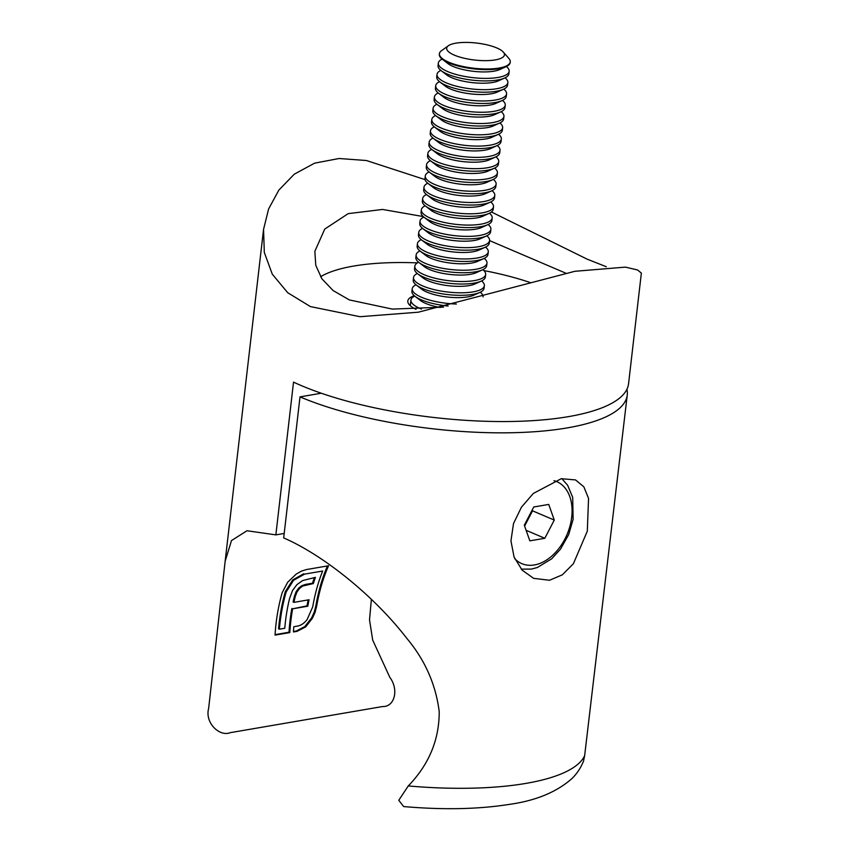 <?xml version="1.0" encoding="UTF-8"?>
<svg xmlns="http://www.w3.org/2000/svg" width="850" height="850" viewBox="0 0 850 850"><rect width="100%" height="100%" fill="white"/><g stroke="black" fill="none" stroke-linecap="round" stroke-linejoin="round"><path stroke-width="1.27" d="M566.036 273.275L489.579 240.603M423.226 216.559L382.553 209.451L348.192 213.637L324.743 229.086L314.851 251.303L315.775 265.327L321.895 278.8L333.104 290.551L349.361 299.922L392.349 309.092L443.562 307.116M530.857 282.763A136.68 40.194 6.6 0 0 483.905 270.576M417.414 262.884A136.68 40.194 6.6 0 0 320.588 276.76M425.053 179.616L366.403 160.512L339.076 158.504L314.574 163.168L294.249 174.218L278.864 190.081L268.6 208.983L263.553 229.373L264.308 252.439L272.297 274.189L287.725 292.729L310.452 306.595L359.964 316.699L418.296 312.205L574.908 271.288L625.43 267.123L637.564 269.981L641.357 273.094L628.564 383.722A190.166 55.919 6.6 0 1 505.856 421.547A190.166 55.919 6.6 0 1 301.304 385.592A190.166 55.919 6.6 0 1 293.526 382.118L275.857 534.884L246.989 530.751L231.487 540.568L225.154 561.234L208.643 708.39C204.669 723.042 219.778 737.014 230.18 732.679L382.67 706.52C394.432 707.104 399.203 689.786 389.81 677.322L372.693 640.082L369.516 619.873L371.376 599.346M606.326 266.751L587.138 259.144L491.438 212.001M414.269 295.715A38.633 11.358 6.6 0 0 407.809 300.996A38.633 11.358 6.6 0 0 416.011 309.326M275.857 534.884L284.197 533.449M301.368 571.147L296.225 574.079L287.693 582.207L282.189 592.673A160.448 108.248 -99.7 0 0 275.039 635.12L289.818 632.591A160.448 108.248 80.3 0 1 292.644 608.812L307.817 606.209A160.448 108.248 80.3 0 1 309.081 599.76L293.909 602.363A160.448 108.248 80.3 0 1 295.269 596.498L296.979 591.961L299.54 588.444L302.717 586.022L313.342 583.567A160.448 108.248 80.3 0 1 315.424 577.373L302.664 580.55L296.937 584.609L292.527 590.506L289.553 598.538A160.448 108.248 -99.7 0 0 284.761 628.278L279.384 629.191A160.448 108.248 80.3 0 1 286.152 591.993L293.558 580.295L304.566 574.133L322.66 571.03A160.448 108.248 -99.7 0 0 312.715 606.868L307.158 619.501C304.279 623.252 301.059 625.441 297.479 626.089L293.813 626.716A160.448 108.248 -99.7 0 0 293.431 631.964L297.096 631.338L305.671 626.907L312.449 618.173L315.042 612.436L316.668 606.199A160.448 108.248 80.3 0 1 328.546 565.76L306.489 569.543L301.368 571.147M327.441 565.941A161.638 109.055 -99.7 0 0 315.86 605.848L316.668 606.199M315.86 605.848L314.234 612.096L315.042 612.436M314.234 612.096L311.652 617.822L312.449 618.173M311.652 617.822L304.863 626.567L305.671 626.907M304.863 626.567L296.289 630.997L293.452 631.486M304.566 574.133L322.66 571.03M303.716 573.771L292.719 579.934L293.558 580.295M292.719 579.934L285.324 591.643L286.152 591.993M285.324 591.643A161.638 109.055 -99.7 0 0 278.577 628.851L279.384 629.191M314.394 577.554A161.638 109.055 -99.7 0 0 312.513 583.217L313.342 583.567M312.513 583.217L305.639 584.396L306.467 584.758M305.639 584.396L301.888 585.661L302.717 586.022M301.888 585.661L298.711 588.094L299.54 588.444M298.711 588.094L296.151 591.611L296.979 591.961M296.151 591.611L294.451 596.158A161.638 109.055 -99.7 0 0 293.101 602.013L293.909 602.363M308.168 599.909A161.638 109.055 -99.7 0 0 307.009 605.859L307.817 606.209M307.009 605.859L292.644 608.812M291.837 608.462A161.638 109.055 -99.7 0 0 289.011 632.241L289.818 632.591M289.011 632.241L275.071 634.631M549.514 580.263L533.641 578.351L522.134 570.127L514.08 557.09L510.946 540.876L513.517 523.526L521.454 507.152L533.332 493.446L561.266 478.699L575.503 479.921L583.844 486.806L588.551 498.408L587.308 531.176L573.367 563.763L562.381 574.802L549.514 580.263M626.928 389.247A190.166 55.919 -173.4 0 1 627.258 395.006A190.166 55.919 -173.4 0 1 504.549 432.831A190.166 55.919 -173.4 0 1 300.007 396.876L283.688 537.933C322.841 554.816 373.671 595.329 406.853 638.403C425 660.057 435.784 684.441 439.206 711.546C439.312 739.681 429.006 764.479 408.276 785.942A190.166 55.919 6.6 0 0 584.641 755.692L627.258 395.006M321.279 393.221L300.007 396.876M584.641 755.692L583.546 761.026C580.72 768.092 576.704 774.074 571.497 778.951C556.176 792.338 535.266 800.849 508.757 804.472C477.976 809.285 442.946 809.986 403.654 806.554L398.767 800.286L408.276 785.942M503.338 52.105L508.906 58.491A35.657 10.487 -173.4 0 1 510.255 61.891A35.657 10.487 -173.4 0 1 487.252 68.988A35.657 10.487 -173.4 0 1 448.896 62.241A35.657 10.487 -173.4 0 1 439.418 53.699A35.657 10.487 -173.4 0 1 441.501 50.692L448.386 45.741A29.07 8.542 -173.4 0 1 496.708 47.908A29.07 8.542 -173.4 0 1 503.338 52.105A29.07 8.542 -173.4 0 1 489.77 60.52A29.07 8.542 -173.4 0 1 454.421 55.165A29.07 8.542 -173.4 0 1 448.386 45.741M510.255 61.891L510.181 62.539A35.657 10.487 -173.4 0 1 506.047 66.693A35.657 10.487 -173.4 0 1 498.908 68.712A35.657 10.487 -173.4 0 1 448.821 62.889A35.657 10.487 -173.4 0 1 442.414 59.33A35.657 10.487 -173.4 0 1 439.344 54.336L439.418 53.699M506.047 66.693L499.757 69.551A29.07 8.542 -173.4 0 1 493.935 71.188A29.07 8.542 -173.4 0 1 447.886 63.548L442.414 59.33M506.388 66.534A35.657 10.487 -173.4 0 1 509.171 71.304A35.657 10.487 -173.4 0 1 497.898 77.467A35.657 10.487 -173.4 0 1 447.812 71.644A35.657 10.487 -173.4 0 1 438.324 63.102A35.657 10.487 -173.4 0 1 442.127 59.107M509.171 71.304L508.874 73.823A35.657 10.487 -173.4 0 1 504.741 77.977A35.657 10.487 -173.4 0 1 497.601 79.996A35.657 10.487 -173.4 0 1 447.514 74.173A35.657 10.487 -173.4 0 1 441.108 70.614A35.657 10.487 -173.4 0 1 438.037 65.62L438.324 63.102M504.741 77.977L498.451 80.835A29.07 8.542 -173.4 0 1 492.639 82.471A29.07 8.542 -173.4 0 1 446.579 74.832L441.108 70.614M505.081 77.817A35.657 10.487 -173.4 0 1 507.864 82.588A35.657 10.487 -173.4 0 1 496.591 88.751A35.657 10.487 -173.4 0 1 446.505 82.939A35.657 10.487 -173.4 0 1 437.027 74.386A35.657 10.487 -173.4 0 1 440.821 70.391M507.864 82.588L507.567 85.106A35.657 10.487 -173.4 0 1 503.444 89.261A35.657 10.487 -173.4 0 1 496.304 91.279A35.657 10.487 -173.4 0 1 446.207 85.457A35.657 10.487 -173.4 0 1 439.801 81.897A35.657 10.487 -173.4 0 1 436.73 76.914L437.027 74.386M503.444 89.261L497.154 92.119A29.07 8.542 -173.4 0 1 491.332 93.766A29.07 8.542 -173.4 0 1 445.272 86.116L439.801 81.897M503.774 89.112A35.657 10.487 -173.4 0 1 506.558 93.872A35.657 10.487 -173.4 0 1 495.284 100.045A35.657 10.487 -173.4 0 1 445.198 94.223A35.657 10.487 -173.4 0 1 435.721 85.669A35.657 10.487 -173.4 0 1 439.514 81.674M506.558 93.872L506.26 96.39A35.657 10.487 -173.4 0 1 502.138 100.544A35.657 10.487 -173.4 0 1 494.998 102.563A35.657 10.487 -173.4 0 1 444.901 96.741A35.657 10.487 -173.4 0 1 438.494 93.181A35.657 10.487 -173.4 0 1 435.423 88.198L435.721 85.669M502.138 100.544L495.848 103.402A29.07 8.542 -173.4 0 1 490.025 105.049A29.07 8.542 -173.4 0 1 443.966 97.399L438.494 93.181M502.467 100.396A35.657 10.487 -173.4 0 1 505.251 105.156A35.657 10.487 -173.4 0 1 493.978 111.329A35.657 10.487 -173.4 0 1 443.891 105.506A35.657 10.487 -173.4 0 1 434.414 96.953A35.657 10.487 -173.4 0 1 438.207 92.958M505.251 105.156L504.964 107.674A35.657 10.487 -173.4 0 1 500.831 111.839A35.657 10.487 -173.4 0 1 493.691 113.847A35.657 10.487 -173.4 0 1 443.604 108.024A35.657 10.487 -173.4 0 1 437.187 104.476A35.657 10.487 -173.4 0 1 434.116 99.482L434.414 96.953M500.831 111.839L494.541 114.686A29.07 8.542 -173.4 0 1 488.718 116.333A29.07 8.542 -173.4 0 1 442.659 108.683L437.187 104.476M501.171 111.679A35.657 10.487 -173.4 0 1 503.944 116.439A35.657 10.487 -173.4 0 1 492.671 122.613A35.657 10.487 -173.4 0 1 442.584 116.79A35.657 10.487 -173.4 0 1 433.107 108.237A35.657 10.487 -173.4 0 1 436.9 104.242M503.944 116.439L503.657 118.957A35.657 10.487 -173.4 0 1 499.524 123.123A35.657 10.487 -173.4 0 1 492.384 125.131A35.657 10.487 -173.4 0 1 442.297 119.308A35.657 10.487 -173.4 0 1 435.891 115.759A35.657 10.487 -173.4 0 1 432.809 110.766L433.107 108.237M499.524 123.123L493.234 125.97A29.07 8.542 -173.4 0 1 487.411 127.617A29.07 8.542 -173.4 0 1 441.362 119.967L435.891 115.759M499.864 122.963A35.657 10.487 -173.4 0 1 502.637 127.723A35.657 10.487 -173.4 0 1 491.364 133.896A35.657 10.487 -173.4 0 1 441.277 128.074A35.657 10.487 -173.4 0 1 431.8 119.531A35.657 10.487 -173.4 0 1 435.593 115.526M502.637 127.723L502.35 130.241A35.657 10.487 -173.4 0 1 498.217 134.406A35.657 10.487 -173.4 0 1 491.077 136.414A35.657 10.487 -173.4 0 1 440.991 130.592A35.657 10.487 -173.4 0 1 434.584 127.043A35.657 10.487 -173.4 0 1 431.513 122.049L431.8 119.531M498.217 134.406L491.927 137.254A29.07 8.542 -173.4 0 1 486.104 138.901A29.07 8.542 -173.4 0 1 440.056 131.261L434.584 127.043M498.557 134.247A35.657 10.487 -173.4 0 1 501.33 139.007A35.657 10.487 -173.4 0 1 490.067 145.18A35.657 10.487 -173.4 0 1 439.971 139.357A35.657 10.487 -173.4 0 1 430.493 130.815A35.657 10.487 -173.4 0 1 434.286 126.809M501.33 139.007L501.043 141.525A35.657 10.487 -173.4 0 1 496.91 145.69A35.657 10.487 -173.4 0 1 489.77 147.698A35.657 10.487 -173.4 0 1 439.684 141.876A35.657 10.487 -173.4 0 1 433.277 138.327A35.657 10.487 -173.4 0 1 430.206 133.333L430.493 130.815M496.91 145.69L490.62 148.548A29.07 8.542 -173.4 0 1 484.797 150.184A29.07 8.542 -173.4 0 1 438.749 142.545L433.277 138.327M497.25 145.531A35.657 10.487 -173.4 0 1 500.023 150.291A35.657 10.487 -173.4 0 1 488.761 156.464A35.657 10.487 -173.4 0 1 438.664 150.641A35.657 10.487 -173.4 0 1 429.186 142.099A35.657 10.487 -173.4 0 1 432.979 138.093M500.023 150.291L499.736 152.809A35.657 10.487 -173.4 0 1 495.603 156.974A35.657 10.487 -173.4 0 1 488.463 158.982A35.657 10.487 -173.4 0 1 438.377 153.159A35.657 10.487 -173.4 0 1 431.97 149.611A35.657 10.487 -173.4 0 1 428.899 144.617L429.186 142.099M495.603 156.974L489.313 159.832A29.07 8.542 -173.4 0 1 483.491 161.468A29.07 8.542 -173.4 0 1 437.442 153.829L431.97 149.611M495.943 156.814A35.657 10.487 -173.4 0 1 498.727 161.574A35.657 10.487 -173.4 0 1 487.454 167.748A35.657 10.487 -173.4 0 1 437.368 161.925A35.657 10.487 -173.4 0 1 427.879 153.383A35.657 10.487 -173.4 0 1 431.672 149.377M498.727 161.574L498.429 164.103A35.657 10.487 -173.4 0 1 494.296 168.258A35.657 10.487 -173.4 0 1 487.156 170.266A35.657 10.487 -173.4 0 1 437.07 164.454A35.657 10.487 -173.4 0 1 430.663 160.894A35.657 10.487 -173.4 0 1 427.592 155.901L427.879 153.383M494.296 168.258L488.006 171.116A29.07 8.542 -173.4 0 1 482.184 172.752A29.07 8.542 -173.4 0 1 436.135 165.113L430.663 160.894M494.636 168.098A35.657 10.487 -173.4 0 1 497.42 172.858A35.657 10.487 -173.4 0 1 486.147 179.031A35.657 10.487 -173.4 0 1 436.061 173.209A35.657 10.487 -173.4 0 1 426.572 164.666A35.657 10.487 -173.4 0 1 430.376 160.661M497.42 172.858L497.123 175.387A35.657 10.487 -173.4 0 1 492.989 179.541A35.657 10.487 -173.4 0 1 485.849 181.56A35.657 10.487 -173.4 0 1 435.763 175.738A35.657 10.487 -173.4 0 1 429.356 172.178A35.657 10.487 -173.4 0 1 426.286 167.184L426.572 164.666M492.989 179.541L486.699 182.399A29.07 8.542 -173.4 0 1 480.888 184.036A29.07 8.542 -173.4 0 1 434.828 176.396L429.356 172.178M493.329 179.382A35.657 10.487 -173.4 0 1 496.113 184.142A35.657 10.487 -173.4 0 1 484.84 190.315A35.657 10.487 -173.4 0 1 434.754 184.492A35.657 10.487 -173.4 0 1 425.276 175.95A35.657 10.487 -173.4 0 1 429.069 171.944M496.113 184.142L495.816 186.671A35.657 10.487 -173.4 0 1 491.693 190.825A35.657 10.487 -173.4 0 1 484.553 192.844A35.657 10.487 -173.4 0 1 434.456 187.021A35.657 10.487 -173.4 0 1 428.049 183.462A35.657 10.487 -173.4 0 1 424.979 178.468L425.276 175.95M491.693 190.825L485.403 193.683A29.07 8.542 -173.4 0 1 479.581 195.319A29.07 8.542 -173.4 0 1 433.521 187.68L428.049 183.462M492.022 190.666A35.657 10.487 -173.4 0 1 494.806 195.426A35.657 10.487 -173.4 0 1 483.533 201.599A35.657 10.487 -173.4 0 1 433.447 195.776A35.657 10.487 -173.4 0 1 423.969 187.234A35.657 10.487 -173.4 0 1 427.763 183.228M494.806 195.426L494.509 197.954A35.657 10.487 -173.4 0 1 490.386 202.109A35.657 10.487 -173.4 0 1 483.246 204.127A35.657 10.487 -173.4 0 1 433.149 198.305A35.657 10.487 -173.4 0 1 426.743 194.746A35.657 10.487 -173.4 0 1 423.672 189.752L423.969 187.234M490.386 202.109L484.096 204.967A29.07 8.542 -173.4 0 1 478.274 206.603A29.07 8.542 -173.4 0 1 432.214 198.964L426.743 194.746M490.716 201.949A35.657 10.487 -173.4 0 1 493.499 206.72A35.657 10.487 -173.4 0 1 482.226 212.883A35.657 10.487 -173.4 0 1 432.14 207.071A35.657 10.487 -173.4 0 1 422.663 198.518A35.657 10.487 -173.4 0 1 426.456 194.523M493.499 206.72L493.212 209.238A35.657 10.487 -173.4 0 1 489.079 213.393A35.657 10.487 -173.4 0 1 481.939 215.411A35.657 10.487 -173.4 0 1 431.853 209.589A35.657 10.487 -173.4 0 1 425.436 206.029A35.657 10.487 -173.4 0 1 422.365 201.036L422.663 198.518M489.079 213.393L482.789 216.251A29.07 8.542 -173.4 0 1 476.967 217.887A29.07 8.542 -173.4 0 1 430.918 210.248L425.436 206.029M489.419 213.233A35.657 10.487 -173.4 0 1 492.192 218.004A35.657 10.487 -173.4 0 1 480.919 224.177A35.657 10.487 -173.4 0 1 430.833 218.354A35.657 10.487 -173.4 0 1 421.356 209.801A35.657 10.487 -173.4 0 1 425.149 205.806M492.192 218.004L491.906 220.522A35.657 10.487 -173.4 0 1 487.772 224.676A35.657 10.487 -173.4 0 1 480.632 226.695A35.657 10.487 -173.4 0 1 430.546 220.873A35.657 10.487 -173.4 0 1 424.139 217.313A35.657 10.487 -173.4 0 1 421.058 212.33L421.356 209.801M487.772 224.676L481.483 227.534A29.07 8.542 -173.4 0 1 475.66 229.181A29.07 8.542 -173.4 0 1 429.611 221.531L424.139 217.313M488.112 224.528A35.657 10.487 -173.4 0 1 490.886 229.288A35.657 10.487 -173.4 0 1 479.612 235.461A35.657 10.487 -173.4 0 1 429.526 229.638A35.657 10.487 -173.4 0 1 420.049 221.085A35.657 10.487 -173.4 0 1 423.842 217.09M490.886 229.288L490.599 231.806A35.657 10.487 -173.4 0 1 486.466 235.96A35.657 10.487 -173.4 0 1 479.326 237.979A35.657 10.487 -173.4 0 1 429.239 232.156A35.657 10.487 -173.4 0 1 422.832 228.607A35.657 10.487 -173.4 0 1 419.762 223.614L420.049 221.085M486.466 235.96L480.176 238.818A29.07 8.542 -173.4 0 1 474.353 240.465A29.07 8.542 -173.4 0 1 428.304 232.815L422.832 228.607M486.806 235.811A35.657 10.487 -173.4 0 1 489.579 240.571A35.657 10.487 -173.4 0 1 478.316 246.744A35.657 10.487 -173.4 0 1 428.219 240.922A35.657 10.487 -173.4 0 1 418.742 232.369A35.657 10.487 -173.4 0 1 422.535 228.374M489.579 240.571L489.292 243.089A35.657 10.487 -173.4 0 1 485.159 247.254A35.657 10.487 -173.4 0 1 478.019 249.262A35.657 10.487 -173.4 0 1 427.933 243.44A35.657 10.487 -173.4 0 1 421.526 239.891A35.657 10.487 -173.4 0 1 418.455 234.898L418.742 232.369M485.159 247.254L478.869 250.102A29.07 8.542 -173.4 0 1 473.046 251.749A29.07 8.542 -173.4 0 1 426.998 244.099L421.526 239.891M485.499 247.095A35.657 10.487 -173.4 0 1 488.283 251.855A35.657 10.487 -173.4 0 1 477.009 258.028A35.657 10.487 -173.4 0 1 426.913 252.206A35.657 10.487 -173.4 0 1 417.435 243.653A35.657 10.487 -173.4 0 1 421.228 239.657M488.283 251.855L487.985 254.373A35.657 10.487 -173.4 0 1 483.852 258.538A35.657 10.487 -173.4 0 1 476.712 260.546A35.657 10.487 -173.4 0 1 426.626 254.724A35.657 10.487 -173.4 0 1 420.219 251.175A35.657 10.487 -173.4 0 1 417.148 246.181L417.435 243.653M483.852 258.538L477.562 261.386A29.07 8.542 -173.4 0 1 471.739 263.033A29.07 8.542 -173.4 0 1 425.691 255.383L420.219 251.175M484.192 258.379A35.657 10.487 -173.4 0 1 486.976 263.139A35.657 10.487 -173.4 0 1 475.703 269.312A35.657 10.487 -173.4 0 1 425.616 263.489A35.657 10.487 -173.4 0 1 416.128 254.947A35.657 10.487 -173.4 0 1 419.921 250.941M486.976 263.139L486.678 265.657A35.657 10.487 -173.4 0 1 482.545 269.822A35.657 10.487 -173.4 0 1 475.405 271.83A35.657 10.487 -173.4 0 1 425.319 266.007A35.657 10.487 -173.4 0 1 418.912 262.459A35.657 10.487 -173.4 0 1 415.841 257.465L416.128 254.947M482.545 269.822L476.255 272.669A29.07 8.542 -173.4 0 1 470.443 274.316A29.07 8.542 -173.4 0 1 424.384 266.677L418.912 262.459M482.885 269.663A35.657 10.487 -173.4 0 1 485.669 274.422A35.657 10.487 -173.4 0 1 474.396 280.596A35.657 10.487 -173.4 0 1 424.309 274.773A35.657 10.487 -173.4 0 1 414.821 266.231A35.657 10.487 -173.4 0 1 418.625 262.225M485.669 274.422L485.371 276.941A35.657 10.487 -173.4 0 1 481.238 281.106A35.657 10.487 -173.4 0 1 474.098 283.114A35.657 10.487 -173.4 0 1 424.012 277.291A35.657 10.487 -173.4 0 1 417.605 273.743A35.657 10.487 -173.4 0 1 414.534 268.749L414.821 266.231M481.238 281.106L474.948 283.964A29.07 8.542 -173.4 0 1 469.136 285.6A29.07 8.542 -173.4 0 1 423.077 277.961L417.605 273.743M481.578 280.946A35.657 10.487 -173.4 0 1 484.362 285.706A35.657 10.487 -173.4 0 1 473.089 291.879A35.657 10.487 -173.4 0 1 423.002 286.057A35.657 10.487 -173.4 0 1 413.525 277.514A35.657 10.487 -173.4 0 1 417.318 273.509M484.362 285.706L484.064 288.224A35.657 10.487 -173.4 0 1 479.942 292.389A35.657 10.487 -173.4 0 1 472.802 294.397A35.657 10.487 -173.4 0 1 422.705 288.575A35.657 10.487 -173.4 0 1 416.298 285.026A35.657 10.487 -173.4 0 1 413.228 280.033L413.525 277.514M479.942 292.389L473.652 295.248A29.07 8.542 -173.4 0 1 467.829 296.884A29.07 8.542 -173.4 0 1 421.77 289.244L416.298 285.026M480.271 292.23A35.657 10.487 -173.4 0 1 483.066 296.852M456.386 304.034A35.657 10.487 -173.4 0 1 421.696 297.341A35.657 10.487 -173.4 0 1 412.218 288.798A35.657 10.487 -173.4 0 1 416.011 284.793M448.163 306.043A35.657 10.487 -173.4 0 1 421.398 299.869A35.657 10.487 -173.4 0 1 414.991 296.31A35.657 10.487 -173.4 0 1 411.921 291.316L412.218 288.798M421.462 309.071A35.657 10.487 -173.4 0 1 420.389 308.624A35.657 10.487 -173.4 0 1 410.911 300.082A35.657 10.487 -173.4 0 1 414.704 296.076M440.311 307.487A29.07 8.542 -173.4 0 1 420.463 300.528L414.991 296.31M554.264 520.072L544.818 538.284L529.847 540.844L524.312 525.204L533.758 506.993L548.739 504.422L554.264 520.072L532.536 510.829L524.62 526.076M526.129 530.326L544.818 538.284M532.536 510.829L532.227 509.957M524.546 524.758A17.829 12.07 113 0 0 527.808 519.934A17.829 12.07 113 0 0 529.933 514.378M296.289 630.997L297.096 631.338M294.451 596.158L295.269 596.498M514.717 558.652A44.572 30.175 113 0 0 534.395 564.952A44.572 30.175 113 0 0 570.552 523.77A44.572 30.175 113 0 0 553.966 480.675M263.553 229.373L225.154 561.234M410.911 300.082L410.263 305.681M561.808 478.614L567.641 485.265L572.688 497.356L573.123 519.35L568.692 534.597L560.447 549.206L551.618 558.864L537.327 567.513L531.378 569.096L521.231 569.117"/></g></svg>
